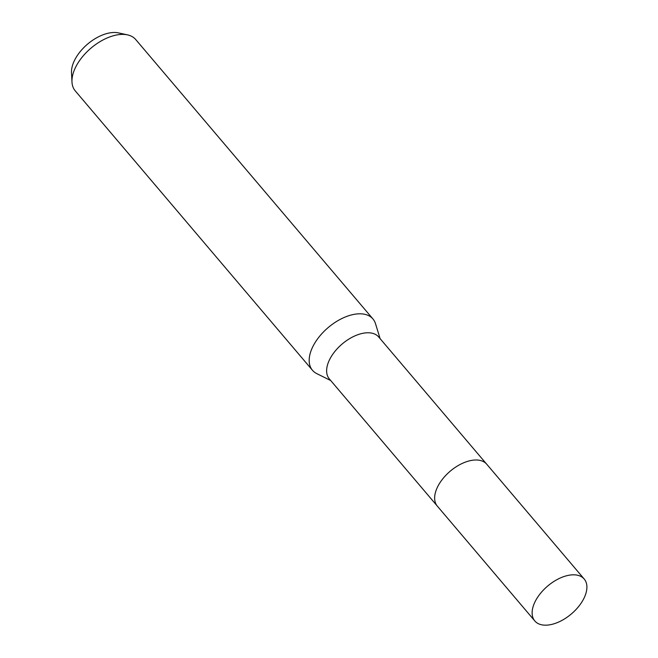 <?xml version="1.0" encoding="UTF-8"?>
<svg xmlns="http://www.w3.org/2000/svg" width="658" height="658" viewBox="0 0 658 658"><rect width="100%" height="100%" fill="white"/><g stroke="black" fill="none" stroke-linecap="round" stroke-linejoin="round"><path stroke-width="0.99" d="M486.476 463.931L378.695 336.978A32.382 18.292 139.7 0 0 354.144 336.238A32.382 18.292 139.7 0 0 329.436 359.934A32.382 18.292 139.7 0 0 329.321 378.893L437.101 505.846M380.11 338.64L375.512 323.711A39.661 22.405 139.7 0 0 372.946 318.957A39.661 22.405 139.7 0 0 342.876 318.053A39.661 22.405 139.7 0 0 312.616 347.079A39.661 22.405 139.7 0 0 312.476 370.298A39.661 22.405 139.7 0 0 316.745 373.604L330.735 380.563M372.946 318.957L135.729 39.546A39.661 22.405 139.7 0 0 127.537 34.882A39.661 22.405 139.7 0 0 75.399 67.667A39.661 22.405 139.7 0 0 71.985 82.036A39.661 22.405 139.7 0 0 75.259 90.886L312.476 370.298M127.537 34.882L118.489 32.9A33.558 18.959 139.7 0 0 74.387 60.635A33.558 18.959 139.7 0 0 71.5 72.799L71.985 82.036M547.44 625.1A32.39 18.301 139.7 0 0 578.785 606.322A32.39 18.301 139.7 0 0 584.214 579.032A32.39 18.301 139.7 0 0 571.596 574.895A32.39 18.301 139.7 0 0 540.243 593.672A32.39 18.301 139.7 0 0 534.822 620.963A32.39 18.301 139.7 0 0 547.44 625.1M584.214 579.032L486.723 464.203A32.39 18.301 139.7 0 0 474.114 460.065A32.39 18.301 139.7 0 0 442.76 478.843A32.39 18.301 139.7 0 0 437.34 506.134L534.822 620.963"/></g></svg>
